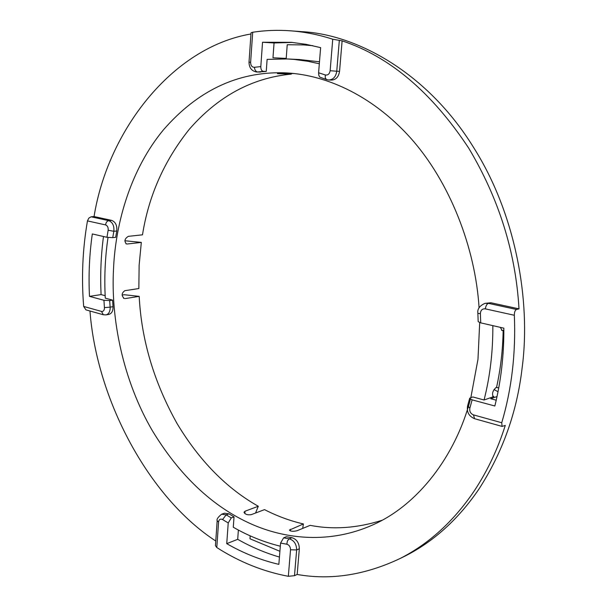 <?xml version="1.0" encoding="UTF-8"?>
<svg xmlns="http://www.w3.org/2000/svg" width="607" height="607" viewBox="0 0 607 607"><rect width="100%" height="100%" fill="white"/><g stroke="black" fill="none" stroke-linecap="round" stroke-linejoin="round"><path stroke-width="0.91" d="M404.937 556.149C433.762 541.535 458.422 519.19 478.923 489.09C502.695 452.283 517.118 411.736 522.187 367.44C530.981 301.042 515.851 214.301 473.809 147.827C427.624 72.643 356.628 34.394 301.755 31.655L296.064 31.329M294.486 575.679L288.333 576.309L290.525 549.775L296.648 549.934L294.486 575.679L297.172 574.465C330.656 580.398 364.89 575.11 399.869 558.615C428.739 543.971 453.452 521.534 473.984 491.313C487.33 471.191 497.755 449.218 505.274 425.401L502.095 426.418L474.628 418.724L473.43 414.869L501.739 422.745C511.724 389.034 515.927 353.213 514.341 315.268L485.327 308.857C482.246 308.629 480.6 310.245 480.387 313.682L480.721 322.863L478.187 321.68L477.868 313.318L480.387 313.682M216.798 547.537L215.439 545.64L217.177 520.7L218.581 521.982L216.798 547.537C239.241 561.93 263.081 571.521 288.333 576.309M89.973 311.012C96.543 398.382 147.782 496.685 215.766 541.027M101.506 311.414L103.304 314.745L85.966 309.889L83.667 306.452L101.506 311.414C103.198 311.657 104.184 310.617 104.465 308.303L103.949 300.275L109.677 300.579L112.576 300.116L105.284 298.158C104.176 277.649 105.087 257.429 108.008 237.489M87.461 220.902L88.804 218.125L91.118 216.805L108.752 220.652C106.969 221.069 105.921 222.496 105.61 224.916L87.461 220.902C82.605 248.931 81.346 277.452 83.667 306.452M91.118 216.805L94.055 216.547C107.682 131.567 171.538 47.452 250.972 33.977M249.014 62.119L251.055 32.748L252.709 32.247L250.615 62.354L249.014 62.119C249.082 67.817 251.655 71.118 256.738 72.028L266.245 71.444L267.118 59.38L287.263 58.955L294.092 59.425L307.84 61.277L319.32 63.773M325.291 74.957L325.246 77.893L326.551 79.57L319.806 77.127L318.872 75.518L318.592 72.772L325.291 74.957C327.901 75.42 329.518 74.008 330.14 70.723L332.742 39.22C318.584 34.652 304.448 31.845 290.343 30.805C277.467 29.887 264.925 30.365 252.709 32.247M332.742 39.22L342.113 40.859C389.588 56.572 431.774 92.31 468.672 148.07C498.916 198.694 515.692 252.292 519.008 308.864L490.919 302.764L484.91 303.386L488.407 303.356L516.542 309.479L519.008 308.864M516.542 309.479C515.062 310.185 514.326 312.119 514.341 315.268M501.739 422.745L502.095 426.418M470.842 397.661L477.982 359.245L479.697 322.59M479.082 307.901C475.425 248.111 450.03 182.054 410.453 137.857C370.687 93.622 322.939 73.902 283.469 72.794C237.542 71.679 197.548 90.678 163.495 129.784C131.233 168.602 115.565 221.843 113.532 268.742C110.717 318.652 122.789 379.974 152.296 430.591C179.528 475.425 212.291 506.466 250.585 523.704C285.669 539.479 329.965 543.94 372.486 525.04C417.927 505.221 455.736 455.804 470.417 399.224M381.962 520.313C357.144 528.166 333.205 529.835 310.162 525.343L297.127 530.7C293.264 531.641 290.7 531.436 289.433 530.078L303.417 523.955C290.017 520.852 277.058 516.079 264.531 509.63L251.275 514.645C247.542 515.206 245.122 514.41 244.014 512.255L245.016 511.223L258.301 506.261C226.578 488.377 199.544 460.872 177.183 423.747C154.079 382.493 141.416 340.034 139.193 296.36L124.238 294.729L122.113 295.063M277.498 73.356L294.069 73.523M277.475 73.667L291.33 74.107L291.148 73.424M125.93 243.726L126.514 243.976C123.957 241.245 124.579 238.695 128.365 236.335L142.493 234.818C148.647 195.841 164.247 160.665 189.293 129.291C218.095 96.255 252.11 77.863 291.33 74.107M127.204 244.014L141.325 242.405L124.86 240.751M123.525 298.158L124.298 298.545C121.324 295.746 121.499 293.128 124.814 290.685L138.851 288.545L139.124 265.335L141.325 242.405M125.163 298.591L139.193 296.36M303.417 523.955L302.688 528.416M279.903 551.293L249.978 538.781L250.198 535.86M312.362 45.601L303.599 44.903L287.232 44.736L286.163 58.909M503.856 330.504L502.072 330.489L500.343 327.355M492.747 396.257L493.923 396.568L493.241 396.614C491.761 393.731 492.717 390.68 496.086 387.463L498.742 387.865M250.615 62.354C250.706 65.564 251.958 67.218 254.386 67.309L260.805 66.588C260.775 69.403 261.632 70.996 263.37 71.345L266.245 71.444M493.923 396.568L484.067 399.99L472.853 396.97L470.334 397.828L469.659 398.336L472.117 399.854L469.856 408.116C469.332 411.371 470.524 413.625 473.43 414.869M108.16 230.243L113.843 231.297L116.772 230.994C117.242 225.493 115.55 221.95 111.68 220.379L108.752 220.652C112.621 222.23 114.321 225.774 113.843 231.297L112.743 237.633L106.953 237.299L108.16 230.243C108.395 227.488 107.545 225.705 105.61 224.916M103.949 300.275L89.487 296.368L101.088 294.592C100.147 275.009 100.944 255.646 103.486 236.502M106.953 237.299L92.31 233.945C89.388 254.477 88.44 275.282 89.487 296.368M116.772 230.994L115.671 237.322L112.743 237.633M105.163 295.677L101.088 294.592M112.576 300.116L113.031 306.672C113.145 310.966 111.756 313.538 108.881 314.396L105.982 314.889C108.448 314.259 109.837 312.157 110.163 308.584L110.14 307.15L104.457 307.582M111.68 220.379L94.055 216.547M260.805 66.588L262.543 42.255L274.06 42.96L292.392 42.429M318.592 72.772L320.625 47.627L306.011 44.326L291.436 42.338L262.543 42.255M286.2 58.409L272.975 57.786L274.06 42.96M330.14 70.723L336.748 71.224C335.899 76.694 333.289 79.616 328.895 80.003L331.703 80.078C336.088 79.699 338.698 76.778 339.548 71.323L342.113 40.859M480.721 322.863L503.848 328.159C503.992 355.239 500.987 381.188 494.842 406L472.117 399.854M290.525 549.775C290.45 546.824 289.213 544.965 286.83 544.206L280.571 543.083L283.621 537.84L286.322 536.725L291.952 537.703C296.717 539.206 299.175 542.893 299.334 548.781L297.172 574.465M217.177 520.7C216.479 519.342 217.974 517.179 221.638 514.212L226.183 514.85L231.275 517.908L228.224 522.953L222.564 519.539C220.379 518.56 219.051 519.372 218.581 521.982M280.571 543.083L278.848 564.366C260.729 560.117 243.361 553.212 226.745 543.66L228.224 522.953M222.564 519.539L226.183 514.85L228.938 513.833L234.029 516.876L231.275 517.908M255.562 513.021L258.301 506.261M226.745 543.66L237.694 539.319L238.376 530.055M280.32 546.209C263.969 542.188 248.293 535.86 233.278 527.225L234.029 516.876M237.694 539.319C251.07 546.922 264.986 552.84 279.44 557.059M228.938 513.833L224.393 513.196L221.638 514.212M493.984 389.519L498.013 391.735M497.027 396.546L490.752 398.731L496.223 400.195M484.067 399.99C490.077 376.325 492.998 351.536 492.838 325.633M503.165 330.345C502.801 349.966 500.608 368.957 496.572 387.304M303.599 44.903L312.992 45.737M287.263 58.955L299.107 59.509L319.479 61.793M245.016 511.223L244.833 513.598M290.343 529.274L290.214 530.852M501.541 330.216L502.672 330.474M254.386 67.309C254.758 70.078 255.835 71.634 257.596 71.99L256.738 72.028M263.37 71.345L257.596 71.99L260.479 72.081M339.305 40.669L336.748 71.224L339.548 71.323M474.628 418.724C468.862 416.258 466.517 411.956 467.61 405.817L469.856 408.116M490.919 302.764L488.407 303.356C486.852 304.024 485.82 305.86 485.327 308.857M109.677 300.579L110.14 307.15L113.031 306.672M286.83 544.206L287.422 540.867L289.251 538.826C294.023 540.336 296.489 544.039 296.648 549.934L299.334 548.781M283.621 537.84L289.251 538.826L291.952 537.703M404.975 556.126L399.869 558.615M290.343 30.805L301.755 31.655M103.304 314.745L105.982 314.889M326.551 79.57L328.895 80.003M467.61 405.817L469.659 398.336M477.868 313.318C477.223 309.122 479.568 305.807 484.91 303.386"/></g></svg>
